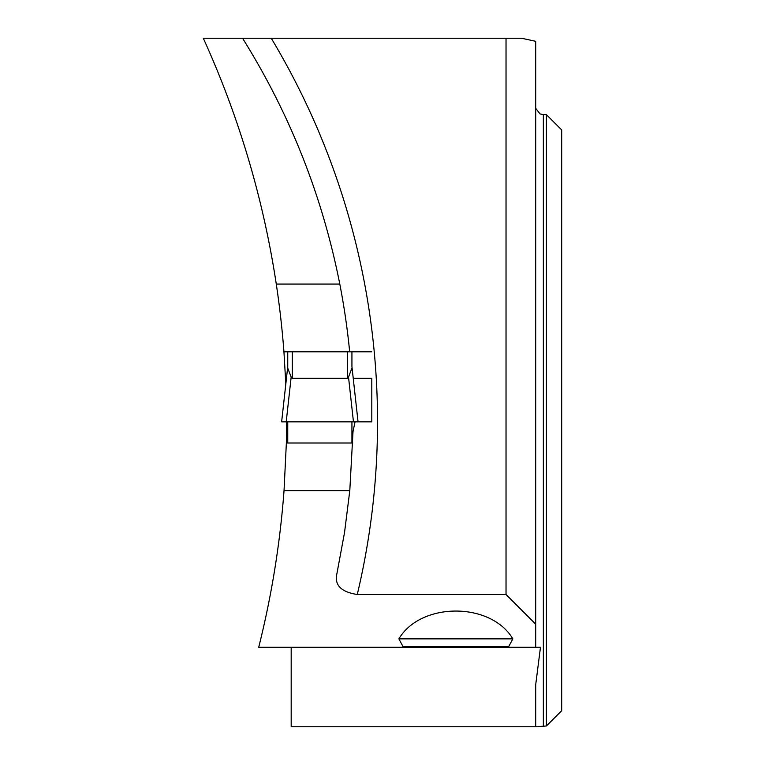 <?xml version="1.0" encoding="UTF-8"?>
<svg xmlns="http://www.w3.org/2000/svg" width="765" height="765" viewBox="0 0 765 765"><rect width="100%" height="100%" fill="white"/><g stroke="black" fill="none" stroke-linecap="round" stroke-linejoin="round"><path stroke-width="1.15" d="M506.028 594.501L535.71 624.183L535.71 647.276L258.713 647.276C271.623 595.782 280.067 543.571 284.035 490.623L349.796 490.623L344.537 532.497L336.849 573.98C334.382 585.158 341.18 591.995 357.265 594.501L506.028 594.501L506.028 38.25L242.562 38.25C290.05 114.224 322.457 196.165 339.794 284.064A720.974 720.974 0 0 1 349.672 351.804M402.964 646.511L398.881 638.871C420.788 601.787 490.92 601.787 512.837 638.871L508.754 646.511L402.964 646.511M339.794 284.064L276.28 284.064C263.313 198.757 238.986 116.816 203.308 38.25L242.562 38.25M276.28 284.064A925.009 925.009 0 0 1 283.939 351.804L285.823 383.954M286.598 421.85L286.359 443.002L284.035 490.623M540.473 647.276L535.71 647.276L540.473 647.276L535.71 684.618L535.71 726.75L546.411 725.985L546.411 114.664L543.351 114.664L543.351 725.985M291.188 647.276L291.188 726.75L535.71 726.75M543.351 114.664L540.023 113.899L535.71 108.334M535.71 624.183L535.71 41.3L521.587 38.25L506.028 38.25M546.411 114.664L561.692 129.945L561.692 710.704L546.411 725.985M355.056 421.85L353.019 431.479L349.796 490.623M352.77 443.002L351.929 443.002L351.929 421.85M287.745 421.85L287.745 443.002L286.359 443.002M283.939 351.804L292.326 351.804L292.326 378.293L347.348 378.293L348.515 377.069L353.459 421.85L371.8 421.85L371.8 378.312L353.229 378.312M371.8 378.312L371.8 421.85M371.8 351.804L347.348 351.804L347.348 378.293M286.445 378.312L285.575 378.312M398.881 638.871L512.837 638.871M292.326 351.804L347.348 351.804M287.745 351.804L287.745 368.128L291.169 377.069L286.215 421.85L281.635 421.85L287.745 366.607M351.957 366.808L358.049 421.85L351.929 366.607L351.929 351.804L351.929 366.578M281.635 421.85L287.716 366.808M292.326 378.293L291.169 377.069M348.515 377.069L351.929 368.128L348.515 377.069M287.745 443.002L351.929 443.002M353.459 421.85L286.215 421.85M355.247 421.85L281.635 421.85L355.247 421.85M271.25 38.25A745.426 745.426 0 0 1 357.265 594.501"/></g></svg>
